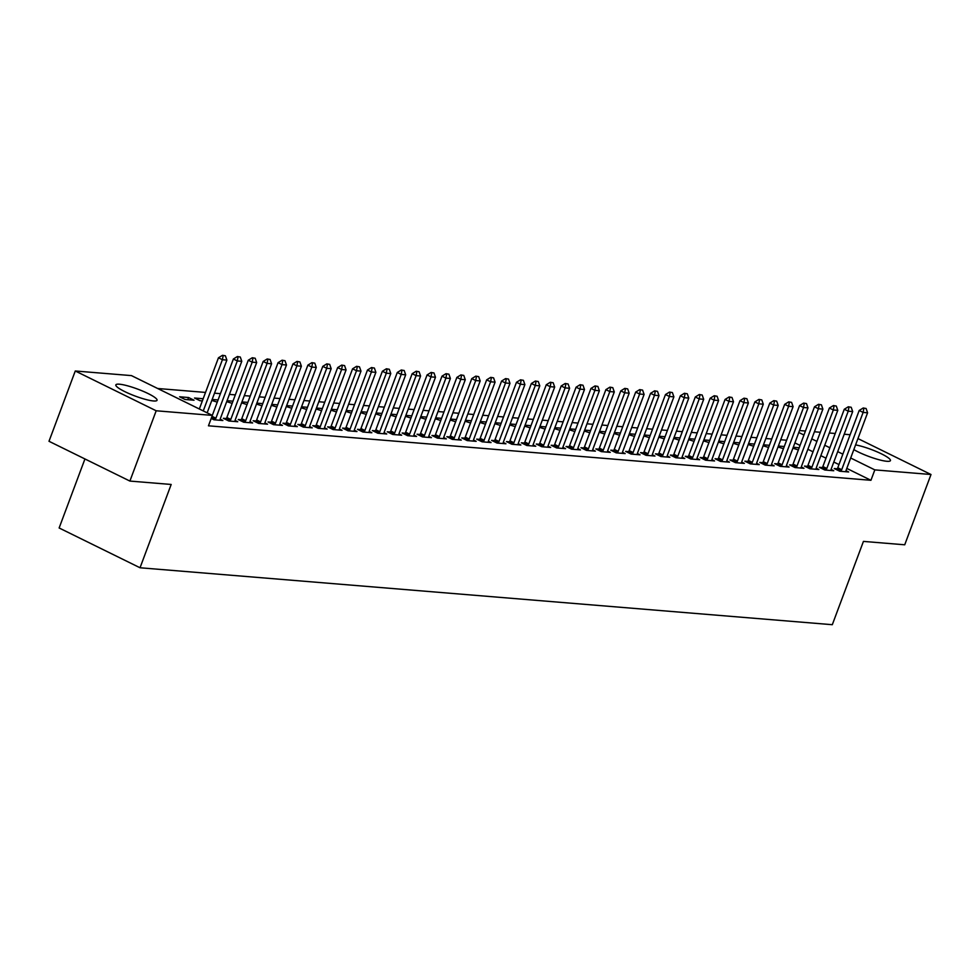 <?xml version="1.0" encoding="UTF-8"?>
<svg xmlns="http://www.w3.org/2000/svg" width="980" height="980" viewBox="0 0 980 980"><rect width="100%" height="100%" fill="white"/><g stroke="black" fill="none" stroke-linecap="round" stroke-linejoin="round"><path stroke-width="1.47" d="M855.589 444.896A21.989 3.687 -159.5 0 1 878.545 452.491A21.989 3.687 -159.5 0 1 890.44 460.6A21.989 3.687 -159.5 0 1 886.888 461.286A21.989 3.687 -159.5 0 1 853.825 449.587M153.493 400.967A21.989 3.687 -159.5 0 1 129.752 393.887A21.989 3.687 -159.5 0 1 115.848 384.883A21.989 3.687 -159.5 0 1 119.389 384.197A21.989 3.687 -159.5 0 1 143.141 391.29A21.989 3.687 -159.5 0 1 157.045 400.281A21.989 3.687 -159.5 0 1 153.493 400.967M786.634 440.228L780.717 439.738M771.726 439.003L765.821 438.513M756.83 437.778L750.925 437.288M741.933 436.553L736.017 436.063M727.025 435.328L721.121 434.838M712.129 434.103L706.225 433.613M697.233 432.878L691.317 432.388M682.325 431.653L676.42 431.163M667.429 430.428L661.512 429.938M652.533 429.191L646.616 428.713M637.625 427.966L631.72 427.488M622.729 426.741L616.812 426.263M607.821 425.516L601.916 425.038M592.924 424.291L587.02 423.813M578.029 423.066L572.112 422.588M563.12 421.841L557.216 421.363M548.224 420.616L542.32 420.138M533.328 419.391L527.412 418.913M518.42 418.166L512.516 417.676M503.524 416.941L497.62 416.451M488.628 415.716L482.711 415.226M473.72 414.491L467.815 414.001M458.824 413.266L452.919 412.776M443.928 412.041L438.011 411.551M429.02 410.816L423.115 410.326M414.124 409.591L408.207 409.101M399.228 408.366L393.311 407.876M384.319 407.141L378.415 406.651M369.423 405.916L363.507 405.426M354.515 404.691L348.611 404.201M339.619 403.466L333.715 402.976M324.723 402.241L318.806 401.751M309.815 401.016L303.91 400.526M294.919 399.791L289.014 399.301M280.023 398.566L274.106 398.076M265.115 397.329L259.21 396.851M250.219 396.104L244.314 395.626M235.323 394.879L229.406 394.401M220.414 393.654L214.51 393.176M205.518 392.429L157.657 388.497M799.509 430.551L805.425 431.041M814.417 431.776L820.321 432.266M829.313 433.001L835.23 433.491M844.221 434.226L850.126 434.728M84.942 458.946L59.131 527.975L140.03 567.763L832.302 624.701L863.441 541.401L904.724 544.794L931 474.504L874.822 469.886L850.689 458.003M140.03 567.763L171.182 484.463L129.899 481.07L49 441.282L75.276 370.991L131.455 375.61L212.354 415.398L156.188 410.779L75.276 370.991M778.01 446.978L783.461 448.693M778.365 446.035L784.27 446.525M822.367 467.57L819.366 467.325L824.829 470.008L833.772 470.743L831.101 469.432M748.218 444.528L753.657 446.243M748.561 443.585L754.478 444.075M792.563 465.12L789.562 464.875L795.037 467.558L803.967 468.293L801.297 466.982M718.414 442.078L723.865 443.793M718.769 441.135L724.673 441.625M762.759 462.67L759.77 462.425L765.233 465.108L774.176 465.843L771.493 464.532M688.609 439.628L694.061 441.343M688.965 438.685L694.869 439.175M732.954 460.22L729.965 459.963L735.429 462.658L744.371 463.393L741.689 462.07M658.805 437.178L664.256 438.893M659.16 436.235L665.077 436.725M703.162 457.758L700.161 457.513L705.625 460.208L714.567 460.943L711.897 459.62M629.013 434.728L634.464 436.443M629.368 433.785L635.273 434.275M673.358 455.308L670.357 455.063L675.833 457.758L684.775 458.493L682.092 457.17M599.209 432.278L604.66 433.993M599.564 431.335L605.469 431.825M643.554 452.858L640.565 452.613L646.028 455.308L654.971 456.043L652.288 454.72M569.404 429.828L574.856 431.543M569.76 428.885L575.677 429.363M613.762 450.408L610.76 450.163L616.224 452.858L625.167 453.593L622.496 452.27M539.613 427.378L545.064 429.093M539.956 426.435L545.872 426.913M583.957 447.958L580.956 447.713L586.432 450.408L595.362 451.143L592.692 449.82M509.808 424.928L515.26 426.643M510.163 423.985L516.068 424.463M554.153 445.508L551.164 445.263L556.628 447.946L565.57 448.681L562.888 447.37M480.004 422.478L485.455 424.193M480.359 421.535L486.264 422.013M524.361 443.058L521.36 442.813L526.824 445.496L535.766 446.231L533.083 444.92M450.2 420.028L455.651 421.731M450.555 419.073L456.472 419.563M494.557 440.608L491.556 440.363L497.019 443.046L505.962 443.781L503.291 442.47M420.408 417.578L425.859 419.281M420.763 416.623L426.668 417.113M464.753 438.158L461.764 437.913L467.227 440.596L476.17 441.331L473.487 440.02M390.604 415.116L396.055 416.831M390.959 414.173L396.863 414.663M434.949 435.708L431.96 435.463L437.423 438.146L446.366 438.881L443.683 437.57M360.799 412.666L366.251 414.381M361.155 411.723L367.071 412.213M405.157 433.258L402.155 433.013L407.619 435.696L416.561 436.431L413.891 435.12M331.007 410.216L336.459 411.931M331.35 409.273L337.267 409.763M375.352 430.808L372.351 430.563L377.827 433.246L386.757 433.981L384.087 432.67M301.203 407.766L306.654 409.481M301.558 406.823L307.463 407.313M345.548 428.358L342.559 428.101L348.023 430.796L356.965 431.531L354.282 430.208M271.399 405.316L276.85 407.031M271.754 404.373L277.659 404.863M315.756 425.896L312.755 425.651L318.218 428.346L327.161 429.081L324.478 427.758M241.595 402.866L247.046 404.581M241.95 401.923L247.867 402.413M285.952 423.446L282.951 423.201L288.414 425.896L297.357 426.631L294.686 425.308M211.803 400.416L217.254 402.131M212.158 399.473L218.062 399.963M256.148 420.996L253.159 420.751L258.622 423.446L267.565 424.181L264.882 422.858M179.622 396.79L185.085 399.485L194.028 400.22L188.564 397.525L179.622 396.79M226.343 418.546L223.354 418.301L228.818 420.996L237.76 421.731L235.078 420.408M212.354 415.398L208.458 425.81L870.938 480.298L846.793 468.416M838.966 464.569L833.821 462.046M825.993 458.187L820.848 455.663M813.02 451.805L807.875 449.281M800.048 445.435L794.903 442.899M211.214 418.435L213.922 419.771L222.864 420.506L220.182 419.183M173.509 396.288L178.985 398.983M241.252 419.771L238.25 419.526L243.714 422.221L252.656 422.956L249.986 421.633M203.166 398.738L194.518 398.027L199.994 400.71L202.346 400.906M271.056 422.221L268.055 421.976L273.518 424.671L282.461 425.406L279.778 424.083M226.699 401.641L232.15 403.356M227.054 400.698L232.958 401.188M300.848 424.671L297.859 424.426L303.322 427.121L312.265 427.856L309.582 426.533M256.503 404.091L261.954 405.806M256.858 403.148L262.763 403.638M330.652 427.133L327.651 426.876L333.127 429.571L342.057 430.306L339.386 428.983M286.307 406.541L291.758 408.256M286.65 405.598L292.567 406.088M360.456 429.583L357.455 429.326L362.918 432.021L371.861 432.756L369.191 431.433M316.099 408.991L321.55 410.706M316.454 408.048L322.371 408.538M390.248 432.033L387.259 431.788L392.723 434.471L401.665 435.206L398.983 433.895M345.903 411.441L351.355 413.156M346.259 410.498L352.163 410.988M420.053 434.483L417.051 434.238L422.527 436.921L431.457 437.656L428.787 436.345M375.708 413.891L381.159 415.606M376.051 412.948L381.967 413.438M449.857 436.933L446.856 436.688L452.319 439.371L461.262 440.106L458.591 438.795M405.5 416.341L410.951 418.056M405.855 415.398L411.772 415.888M479.649 439.383L476.66 439.138L482.123 441.821L491.066 442.556L488.383 441.245M435.304 418.803L440.755 420.506M435.659 417.848L441.564 418.338M509.453 441.833L506.464 441.588L511.928 444.271L520.87 445.006L518.187 443.695M465.108 421.253L470.559 422.968M465.463 420.31L471.368 420.788M539.257 444.283L536.256 444.038L541.732 446.721L550.662 447.456L547.991 446.145M494.9 423.703L500.351 425.418M495.255 422.76L501.172 423.238M569.062 446.733L566.06 446.488L571.524 449.171L580.466 449.906L577.796 448.595M524.704 426.153L530.155 427.868M525.06 425.21L530.964 425.688M598.854 449.183L595.865 448.938L601.328 451.633L610.271 452.368L607.588 451.045M554.509 428.603L559.96 430.318M554.864 427.66L560.768 428.138M628.658 451.633L625.657 451.388L631.132 454.083L640.062 454.818L637.392 453.495M584.313 431.053L589.764 432.768M584.656 430.11L590.573 430.6M658.462 454.083L655.461 453.838L660.924 456.533L669.867 457.268L667.196 455.945M614.105 433.503L619.556 435.218M614.46 432.56L620.377 433.05M688.254 456.533L685.265 456.288L690.729 458.983L699.671 459.718L696.988 458.395M643.909 435.953L649.36 437.668M644.264 435.01L650.169 435.5M718.058 458.995L715.069 458.738L720.533 461.433L729.475 462.168L726.793 460.845M673.713 438.403L679.164 440.118M674.069 437.46L679.973 437.95M747.863 461.445L744.861 461.188L750.325 463.883L759.267 464.618L756.597 463.295M703.505 440.853L708.957 442.568M703.861 439.91L709.777 440.4M777.667 463.895L774.666 463.65L780.129 466.333L789.072 467.068L786.389 465.757M733.31 443.303L738.761 445.018M733.665 442.36L739.569 442.85M807.459 466.345L804.47 466.1L809.933 468.783L818.876 469.518L816.193 468.207M763.114 445.753L768.565 447.468M763.469 444.81L769.374 445.3M837.263 468.795L834.262 468.55L839.738 471.233L848.668 471.968L845.997 470.657M792.918 448.215L798.369 449.918M793.261 447.26L799.178 447.75M842.861 454.157L837.716 451.633M829.889 447.774L824.744 445.251M816.916 441.392L811.759 438.869M803.931 435.022L798.786 432.486M857.953 438.575L931 474.504M129.899 481.07L156.188 410.779M870.938 480.298L874.822 469.886M187.744 399.705L188.564 397.525M225.388 355.801L222.497 355.299L225.388 355.801L226.882 360.089L207.16 412.837M203.264 410.926L222.411 359.721L218.467 357.786L222.497 355.299M199.332 408.991L218.467 357.786M226.882 360.089L222.411 359.721L223.146 355.618M240.284 357.026L237.393 356.524L240.284 357.026L241.778 361.314L220.365 418.583A2.817 1.421 116.2 0 0 220.145 419.379L219.973 420.261M215.049 419.857L215.526 418.999A2.817 1.421 116.2 0 0 215.894 418.215L237.307 360.946L233.375 359.011L237.393 356.524M212.305 415.373L233.375 359.011M241.778 361.314L237.307 360.946L238.054 356.843M255.192 358.251L252.301 357.749L255.192 358.251L256.674 362.539L235.261 419.808A2.817 1.421 116.2 0 0 235.041 420.604L234.869 421.486M229.945 421.082L230.435 420.224A2.817 1.421 116.2 0 0 230.79 419.44L252.203 362.171L248.271 360.236L252.301 357.749M225.804 419.514L226.49 418.288A2.817 1.421 116.2 0 0 226.858 417.505L248.271 360.236M256.674 362.539L252.203 362.171L252.95 358.068M270.088 359.476L267.197 358.974L270.088 359.476L271.582 363.764L250.17 421.033A2.817 1.421 116.2 0 0 249.937 421.829L249.778 422.711M244.841 422.307L245.331 421.449A2.817 1.421 116.2 0 0 245.698 420.665L267.111 363.396L263.167 361.461L267.197 358.974M240.713 420.738L241.399 419.514A2.817 1.421 116.2 0 0 241.754 418.73L263.167 361.461M271.582 363.764L267.111 363.396L267.846 359.293M284.984 360.714L282.093 360.199L284.984 360.714L286.479 364.989L265.065 422.257A2.817 1.421 116.2 0 0 264.845 423.054L264.674 423.936M259.749 423.532L260.227 422.674A2.817 1.421 116.2 0 0 260.594 421.89L282.007 364.621L278.075 362.686L282.093 360.199M255.609 421.964L256.295 420.738A2.817 1.421 116.2 0 0 256.662 419.954L278.075 362.686M286.479 364.989L282.007 364.621L282.755 360.53M299.892 361.938L297.001 361.424L299.892 361.938L301.375 366.214L279.962 423.483A2.817 1.421 116.2 0 0 279.741 424.279L279.57 425.161M274.645 424.757L275.135 423.899A2.817 1.421 116.2 0 0 275.49 423.115L296.903 365.846L292.971 363.911L297.001 361.424M270.505 423.189L271.19 421.964A2.817 1.421 116.2 0 0 271.558 421.18L292.971 363.911M301.375 366.214L296.903 365.846L297.651 361.755M314.788 363.163L311.897 362.649L314.788 363.163L316.283 367.439L294.87 424.72A2.817 1.421 116.2 0 0 294.637 425.504L294.478 426.386M289.553 425.982L290.031 425.124A2.817 1.421 116.2 0 0 290.399 424.352L311.812 367.071L307.879 365.136L311.897 362.649M285.413 424.413L286.099 423.189A2.817 1.421 116.2 0 0 286.454 422.417L307.879 365.136M316.283 367.439L311.812 367.071L312.546 362.98M329.684 364.389L326.793 363.874L329.684 364.389L331.179 368.664L309.766 425.945A2.817 1.421 116.2 0 0 309.545 426.729L309.374 427.611M304.449 427.207L304.927 426.349A2.817 1.421 116.2 0 0 305.295 425.577L326.707 368.296L322.775 366.361L326.793 363.874M300.309 425.639L300.995 424.413A2.817 1.421 116.2 0 0 301.362 423.642L322.775 366.361M331.179 368.664L326.707 368.296L327.455 364.205M344.593 365.613L341.702 365.099L344.593 365.613L346.075 369.889L324.662 427.17A2.817 1.421 116.2 0 0 324.441 427.954L324.27 428.836M319.345 428.432L319.835 427.586A2.817 1.421 116.2 0 0 320.191 426.802L341.616 369.521L337.671 367.586L341.702 365.099M315.205 426.863L315.891 425.651A2.817 1.421 116.2 0 0 316.258 424.867L337.671 367.586M346.075 369.889L341.616 369.521L342.351 365.43M359.488 366.839L356.598 366.324L359.488 366.839L360.983 371.114L339.57 428.395A2.817 1.421 116.2 0 0 339.337 429.191L339.178 430.073M334.254 429.657L334.731 428.811A2.817 1.421 116.2 0 0 335.099 428.027L356.512 370.746L352.579 368.811L356.598 366.324M330.113 428.089L330.799 426.876A2.817 1.421 116.2 0 0 331.166 426.092L352.579 368.811M360.983 371.114L356.512 370.746L357.259 366.655M374.385 368.063L371.494 367.549L374.385 368.063L375.879 372.339L354.466 429.62A2.817 1.421 116.2 0 0 354.246 430.416L354.074 431.298M349.149 430.882L349.627 430.036A2.817 1.421 116.2 0 0 349.995 429.252L371.408 371.971L367.476 370.036L371.494 367.549M345.009 429.314L345.695 428.101A2.817 1.421 116.2 0 0 346.062 427.317L367.476 370.036M375.879 372.339L371.408 371.971L372.155 367.88M389.293 369.288L386.402 368.774L389.293 369.288L390.775 373.564L369.362 430.845A2.817 1.421 116.2 0 0 369.142 431.641L368.97 432.523M364.046 432.119L364.536 431.261A2.817 1.421 116.2 0 0 364.903 430.477L386.316 373.196L382.372 371.261L386.402 368.774M359.905 430.538L360.591 429.326A2.817 1.421 116.2 0 0 360.959 428.542L382.372 371.261M390.775 373.564L386.316 373.196L387.051 369.105M404.189 370.514L401.298 369.999L404.189 370.514L405.683 374.789L384.27 432.07A2.817 1.421 116.2 0 0 384.038 432.866L383.878 433.748M378.954 433.344L379.432 432.486A2.817 1.421 116.2 0 0 379.799 431.702L401.212 374.421L397.28 372.486L401.298 369.999M374.813 431.764L375.499 430.551A2.817 1.421 116.2 0 0 375.867 429.767L397.28 372.486M405.683 374.789L401.212 374.421L401.959 370.33M419.085 371.738L416.194 371.236L419.085 371.738L420.579 376.014L399.166 433.295A2.817 1.421 116.2 0 0 398.946 434.091L398.774 434.973M393.85 434.569L394.327 433.711A2.817 1.421 116.2 0 0 394.695 432.927L416.108 375.646L412.176 373.711L416.194 371.236M389.709 432.988L390.395 431.776A2.817 1.421 116.2 0 0 390.763 430.992L412.176 373.711M420.579 376.014L416.108 375.646L416.855 371.555M433.993 372.964L431.102 372.461L433.993 372.964L435.488 377.251L414.075 434.52A2.817 1.421 116.2 0 0 413.842 435.316L413.683 436.198M408.746 435.794L409.236 434.936A2.817 1.421 116.2 0 0 409.603 434.152L431.016 376.871L427.072 374.936L431.102 372.461M404.605 434.214L405.304 433.001A2.817 1.421 116.2 0 0 405.659 432.217L427.072 374.936M435.488 377.251L431.016 376.871L431.751 372.78M448.889 374.188L445.998 373.686L448.889 374.188L450.384 378.476L428.971 435.745A2.817 1.421 116.2 0 0 428.75 436.541L428.579 437.423M423.654 437.019L424.132 436.161A2.817 1.421 116.2 0 0 424.499 435.377L445.912 378.109L441.98 376.173L445.998 373.686M419.514 435.439L420.2 434.226A2.817 1.421 116.2 0 0 420.567 433.442L441.98 376.173M450.384 378.476L445.912 378.109L446.66 374.005M463.785 375.413L460.894 374.911L463.785 375.413L465.28 379.701L443.866 436.97A2.817 1.421 116.2 0 0 443.646 437.766L443.475 438.648M438.55 438.244L439.04 437.386A2.817 1.421 116.2 0 0 439.395 436.602L460.808 379.334L456.876 377.398L460.894 374.911M434.41 436.663L435.096 435.451A2.817 1.421 116.2 0 0 435.463 434.667L456.876 377.398M465.28 379.701L460.808 379.334L461.555 375.23M478.693 376.639L475.802 376.136L478.693 376.639L480.188 380.926L458.775 438.195A2.817 1.421 116.2 0 0 458.542 438.991L458.383 439.873M453.446 439.469L453.936 438.611A2.817 1.421 116.2 0 0 454.304 437.827L475.716 380.559L471.772 378.623L475.802 376.136M449.318 437.889L450.004 436.676A2.817 1.421 116.2 0 0 450.359 435.892L471.772 378.623M480.188 380.926L475.716 380.559L476.452 376.455M493.589 377.863L490.698 377.361L493.589 377.863L495.084 382.151L473.671 439.42A2.817 1.421 116.2 0 0 473.45 440.216L473.279 441.098M468.354 440.694L468.832 439.836A2.817 1.421 116.2 0 0 469.2 439.052L490.613 381.784L486.68 379.848L490.698 377.361M464.214 439.113L464.9 437.901A2.817 1.421 116.2 0 0 465.267 437.117L486.68 379.848M495.084 382.151L490.613 381.784L491.36 377.68M508.498 379.089L505.607 378.586L508.498 379.089L509.98 383.376L488.567 440.645A2.817 1.421 116.2 0 0 488.346 441.441L488.175 442.323M483.25 441.919L483.74 441.061A2.817 1.421 116.2 0 0 484.096 440.277L505.509 383.009L501.576 381.073L505.607 378.586M479.11 440.339L479.796 439.126A2.817 1.421 116.2 0 0 480.163 438.342L501.576 381.073M509.98 383.376L505.509 383.009L506.256 378.905M523.394 380.313L520.503 379.811L523.394 380.313L524.888 384.601L503.475 441.87A2.817 1.421 116.2 0 0 503.242 442.666L503.083 443.548M498.159 443.144L498.636 442.286A2.817 1.421 116.2 0 0 499.004 441.502L520.417 384.234L516.472 382.298L520.503 379.811M494.018 441.564L494.704 440.351A2.817 1.421 116.2 0 0 495.059 439.567L516.472 382.298M524.888 384.601L520.417 384.234L521.152 380.13M538.29 381.538L535.399 381.036L538.29 381.538L539.784 385.826L518.371 443.095A2.817 1.421 116.2 0 0 518.151 443.891L517.979 444.773M513.055 444.369L513.532 443.511A2.817 1.421 116.2 0 0 513.9 442.727L535.313 385.459L531.38 383.523L535.399 381.036M508.914 442.788L509.6 441.576A2.817 1.421 116.2 0 0 509.968 440.792L531.38 383.523M539.784 385.826L535.313 385.459L536.06 381.355M553.198 382.764L550.307 382.261L553.198 382.764L554.68 387.051L533.267 444.32A2.817 1.421 116.2 0 0 533.047 445.116L532.875 445.998M527.951 445.594L528.441 444.736A2.817 1.421 116.2 0 0 528.796 443.952L550.209 386.684L546.277 384.748L550.307 382.261M523.81 444.014L524.496 442.801A2.817 1.421 116.2 0 0 524.864 442.017L546.277 384.748M554.68 387.051L550.209 386.684L550.956 382.58M568.094 383.988L565.203 383.486L568.094 383.988L569.588 388.276L548.175 445.545A2.817 1.421 116.2 0 0 547.943 446.341L547.783 447.223M542.859 446.819L543.337 445.961A2.817 1.421 116.2 0 0 543.704 445.177L565.117 387.909L561.185 385.973L565.203 383.486M538.718 445.238L539.404 444.026A2.817 1.421 116.2 0 0 539.772 443.242L561.185 385.973M569.588 388.276L565.117 387.909L565.852 383.805M582.99 385.214L580.099 384.711L582.99 385.214L584.484 389.501L563.071 446.77A2.817 1.421 116.2 0 0 562.851 447.566L562.679 448.448M557.755 448.044L558.233 447.186A2.817 1.421 116.2 0 0 558.6 446.402L580.013 389.134L576.081 387.198L580.099 384.711M553.614 446.476L554.3 445.251A2.817 1.421 116.2 0 0 554.668 444.467L576.081 387.198M584.484 389.501L580.013 389.134L580.76 385.03M597.898 386.438L595.007 385.936L597.898 386.438L599.38 390.726L577.967 447.995A2.817 1.421 116.2 0 0 577.747 448.791L577.575 449.673M572.651 449.269L573.141 448.411A2.817 1.421 116.2 0 0 573.508 447.627L594.921 390.359L590.977 388.423L595.007 385.936M568.51 447.701L569.196 446.476A2.817 1.421 116.2 0 0 569.564 445.692L590.977 388.423M599.38 390.726L594.921 390.359L595.656 386.255M612.794 387.663L609.903 387.161L612.794 387.663L614.288 391.951L592.876 449.22A2.817 1.421 116.2 0 0 592.643 450.016L592.484 450.898M587.559 450.494L588.037 449.636A2.817 1.421 116.2 0 0 588.404 448.852L609.817 391.584L605.885 389.648L609.903 387.161M583.418 448.926L584.105 447.701A2.817 1.421 116.2 0 0 584.472 446.917L605.885 389.648M614.288 391.951L609.817 391.584L610.565 387.48M627.69 388.889L624.799 388.386L627.69 388.889L629.185 393.176L607.772 450.445A2.817 1.421 116.2 0 0 607.551 451.241L607.38 452.123M602.455 451.719L602.933 450.861A2.817 1.421 116.2 0 0 603.3 450.077L624.713 392.809L620.781 390.873L624.799 388.386M598.315 450.151L599.001 448.926A2.817 1.421 116.2 0 0 599.368 448.142L620.781 390.873M629.185 393.176L624.713 392.809L625.461 388.705M642.598 390.113L639.707 389.611L642.598 390.113L644.093 394.401L622.668 451.67A2.817 1.421 116.2 0 0 622.447 452.466L622.288 453.348M617.351 452.944L617.841 452.086A2.817 1.421 116.2 0 0 618.209 451.302L639.622 394.034L635.677 392.098L639.707 389.611M613.211 451.376L613.897 450.151A2.817 1.421 116.2 0 0 614.264 449.367L635.677 392.098M644.093 394.401L639.622 394.034L640.357 389.93M657.494 391.339L654.603 390.836L657.494 391.339L658.989 395.626L637.576 452.895A2.817 1.421 116.2 0 0 637.343 453.691L637.184 454.573M632.259 454.169L632.737 453.311A2.817 1.421 116.2 0 0 633.105 452.527L654.518 395.259L650.585 393.323L654.603 390.836M628.119 452.601L628.805 451.376A2.817 1.421 116.2 0 0 629.172 450.592L650.585 393.323M658.989 395.626L654.518 395.259L655.265 391.155M672.39 392.576L669.499 392.061L672.39 392.576L673.885 396.851L652.472 454.12A2.817 1.421 116.2 0 0 652.251 454.916L652.08 455.798M647.155 455.394L647.633 454.536A2.817 1.421 116.2 0 0 648.001 453.752L669.414 396.484L665.481 394.548L669.499 392.061M643.015 453.826L643.701 452.601A2.817 1.421 116.2 0 0 644.068 451.817L665.481 394.548M673.885 396.851L669.414 396.484L670.161 392.392M687.298 393.801L684.408 393.286L687.298 393.801L688.793 398.076L667.38 455.345A2.817 1.421 116.2 0 0 667.147 456.141L666.988 457.023M662.051 456.619L662.541 455.761A2.817 1.421 116.2 0 0 662.909 454.977L684.322 397.709L680.377 395.773L684.408 393.286M657.911 455.051L658.609 453.826A2.817 1.421 116.2 0 0 658.964 453.042L680.377 395.773M688.793 398.076L684.322 397.709L685.057 393.617M702.195 395.026L699.304 394.511L702.195 395.026L703.689 399.301L682.276 456.582A2.817 1.421 116.2 0 0 682.056 457.366L681.884 458.248M676.96 457.844L677.437 456.986A2.817 1.421 116.2 0 0 677.805 456.215L699.218 398.934L695.286 396.998L699.304 394.511M672.819 456.276L673.505 455.051A2.817 1.421 116.2 0 0 673.873 454.279L695.286 396.998M703.689 399.301L699.218 398.934L699.965 394.842M717.091 396.251L714.2 395.736L717.091 396.251L718.585 400.526L697.172 457.807A2.817 1.421 116.2 0 0 696.952 458.591L696.78 459.473M691.856 459.069L692.346 458.211A2.817 1.421 116.2 0 0 692.701 457.44L714.114 400.159L710.182 398.223L714.2 395.736M687.715 457.501L688.401 456.276A2.817 1.421 116.2 0 0 688.769 455.504L710.182 398.223M718.585 400.526L714.114 400.159L714.861 396.067M731.999 397.476L729.108 396.961L731.999 397.476L733.493 401.751L712.08 459.032A2.817 1.421 116.2 0 0 711.848 459.816L711.688 460.698M706.752 460.294L707.242 459.449A2.817 1.421 116.2 0 0 707.609 458.665L729.022 401.384L725.077 399.448L729.108 396.961M702.623 458.726L703.309 457.513A2.817 1.421 116.2 0 0 703.664 456.729L725.077 399.448M733.493 401.751L729.022 401.384L729.757 397.292M746.895 398.701L744.004 398.186L746.895 398.701L748.389 402.976L726.976 460.257A2.817 1.421 116.2 0 0 726.756 461.053L726.584 461.935M721.66 461.519L722.138 460.674A2.817 1.421 116.2 0 0 722.505 459.89L743.918 402.609L739.986 400.673L744.004 398.186M717.519 459.951L718.205 458.738A2.817 1.421 116.2 0 0 718.573 457.954L739.986 400.673M748.389 402.976L743.918 402.609L744.665 398.517M761.803 399.926L758.912 399.411L761.803 399.926L763.285 404.201L741.872 461.482A2.817 1.421 116.2 0 0 741.652 462.278L741.48 463.16M736.556 462.744L737.046 461.899A2.817 1.421 116.2 0 0 737.401 461.115L758.814 403.834L754.882 401.898L758.912 399.411M732.415 461.176L733.101 459.963A2.817 1.421 116.2 0 0 733.469 459.179L754.882 401.898M763.285 404.201L758.814 403.834L759.561 399.742M776.699 401.151L773.808 400.636L776.699 401.151L778.194 405.426L756.781 462.707A2.817 1.421 116.2 0 0 756.548 463.503L756.389 464.385M751.464 463.981L751.942 463.124A2.817 1.421 116.2 0 0 752.309 462.34L773.722 405.059L769.79 403.123L773.808 400.636M747.323 462.401L748.01 461.188A2.817 1.421 116.2 0 0 748.365 460.404L769.79 403.123M778.194 405.426L773.722 405.059L774.457 400.967M791.595 402.376L788.704 401.861L791.595 402.376L793.09 406.651L771.677 463.932A2.817 1.421 116.2 0 0 771.456 464.728L771.285 465.61M766.36 465.206L766.838 464.349A2.817 1.421 116.2 0 0 767.205 463.565L788.618 406.284L784.686 404.348L788.704 401.861M762.22 463.626L762.906 462.413A2.817 1.421 116.2 0 0 763.273 461.629L784.686 404.348M793.09 406.651L788.618 406.284L789.365 402.192M806.503 403.601L803.612 403.099L806.503 403.601L807.986 407.876L786.573 465.157A2.817 1.421 116.2 0 0 786.352 465.953L786.181 466.835M781.256 466.431L781.746 465.574A2.817 1.421 116.2 0 0 782.101 464.79L803.527 407.509L799.582 405.573L803.612 403.099M777.115 464.851L777.802 463.638A2.817 1.421 116.2 0 0 778.169 462.854L799.582 405.573M807.986 407.876L803.527 407.509L804.262 403.417M821.399 404.826L818.508 404.324L821.399 404.826L822.894 409.113L801.481 466.382A2.817 1.421 116.2 0 0 801.248 467.178L801.089 468.06M796.164 467.656L796.642 466.799A2.817 1.421 116.2 0 0 797.01 466.015L818.423 408.746L814.49 406.798L818.508 404.324M792.024 466.076L792.71 464.863A2.817 1.421 116.2 0 0 793.077 464.079L814.49 406.798M822.894 409.113L818.423 408.746L819.17 404.642M836.295 406.051L833.404 405.549L836.295 406.051L837.79 410.338L816.377 467.607A2.817 1.421 116.2 0 0 816.156 468.403L815.985 469.285M811.06 468.881L811.538 468.024A2.817 1.421 116.2 0 0 811.906 467.24L833.319 409.971L829.386 408.035L833.404 405.549M806.92 467.301L807.606 466.088A2.817 1.421 116.2 0 0 807.973 465.304L829.386 408.035M837.79 410.338L833.319 409.971L834.066 405.867M851.204 407.276L848.313 406.774L851.204 407.276L852.686 411.563L831.273 468.832A2.817 1.421 116.2 0 0 831.052 469.628L830.881 470.51M825.956 470.106L826.446 469.249A2.817 1.421 116.2 0 0 826.814 468.465L848.227 411.196L844.282 409.26L848.313 406.774M821.816 468.526L822.502 467.313A2.817 1.421 116.2 0 0 822.869 466.529L844.282 409.26M852.686 411.563L848.227 411.196L848.962 407.092M866.1 408.501L863.209 407.999L866.1 408.501L867.594 412.788L846.181 470.057A2.817 1.421 116.2 0 0 845.948 470.853L845.789 471.735M840.865 471.331L841.342 470.474A2.817 1.421 116.2 0 0 841.71 469.69L863.123 412.421L859.191 410.485L863.209 407.999M836.724 469.751L837.41 468.538A2.817 1.421 116.2 0 0 837.778 467.754L859.191 410.485M867.594 412.788L863.123 412.421L863.87 408.317M215.894 418.215L212.011 416.316M215.526 418.999L211.704 417.125M230.79 419.44L226.858 417.505M230.435 420.224L226.49 418.288M245.698 420.665L241.754 418.73M245.331 421.449L241.399 419.514M260.594 421.89L256.662 419.954M260.227 422.674L256.295 420.738M275.49 423.115L271.558 421.18M275.135 423.899L271.19 421.964M290.399 424.352L286.454 422.417M290.031 425.124L286.099 423.189M305.295 425.577L301.362 423.642M304.927 426.349L300.995 424.413M320.191 426.802L316.258 424.867M319.835 427.586L315.891 425.651M335.099 428.027L331.166 426.092M334.731 428.811L330.799 426.876M349.995 429.252L346.062 427.317M349.627 430.036L345.695 428.101M364.903 430.477L360.959 428.542M364.536 431.261L360.591 429.326M379.799 431.702L375.867 429.767M379.432 432.486L375.499 430.551M394.695 432.927L390.763 430.992M394.327 433.711L390.395 431.776M409.603 434.152L405.659 432.217M409.236 434.936L405.304 433.001M424.499 435.377L420.567 433.442M424.132 436.161L420.2 434.226M439.395 436.602L435.463 434.667M439.04 437.386L435.096 435.451M454.304 437.827L450.359 435.892M453.936 438.611L450.004 436.676M469.2 439.052L465.267 437.117M468.832 439.836L464.9 437.901M484.096 440.277L480.163 438.342M483.74 441.061L479.796 439.126M499.004 441.502L495.059 439.567M498.636 442.286L494.704 440.351M513.9 442.727L509.968 440.792M513.532 443.511L509.6 441.576M528.796 443.952L524.864 442.017M528.441 444.736L524.496 442.801M543.704 445.177L539.772 443.242M543.337 445.961L539.404 444.026M558.6 446.402L554.668 444.467M558.233 447.186L554.3 445.251M573.508 447.627L569.564 445.692M573.141 448.411L569.196 446.476M588.404 448.852L584.472 446.917M588.037 449.636L584.105 447.701M603.3 450.077L599.368 448.142M602.933 450.861L599.001 448.926M618.209 451.302L614.264 449.367M617.841 452.086L613.897 450.151M633.105 452.527L629.172 450.592M632.737 453.311L628.805 451.376M648.001 453.752L644.068 451.817M647.633 454.536L643.701 452.601M662.909 454.977L658.964 453.042M662.541 455.761L658.609 453.826M677.805 456.215L673.873 454.279M677.437 456.986L673.505 455.051M692.701 457.44L688.769 455.504M692.346 458.211L688.401 456.276M707.609 458.665L703.664 456.729M707.242 459.449L703.309 457.513M722.505 459.89L718.573 457.954M722.138 460.674L718.205 458.738M737.401 461.115L733.469 459.179M737.046 461.899L733.101 459.963M752.309 462.34L748.365 460.404M751.942 463.124L748.01 461.188M767.205 463.565L763.273 461.629M766.838 464.349L762.906 462.413M782.101 464.79L778.169 462.854M781.746 465.574L777.802 463.638M797.01 466.015L793.077 464.079M796.642 466.799L792.71 464.863M811.906 467.24L807.973 465.304M811.538 468.024L807.606 466.088M826.814 468.465L822.869 466.529M826.446 469.249L822.502 467.313M841.71 469.69L837.778 467.754M841.342 470.474L837.41 468.538"/></g></svg>
